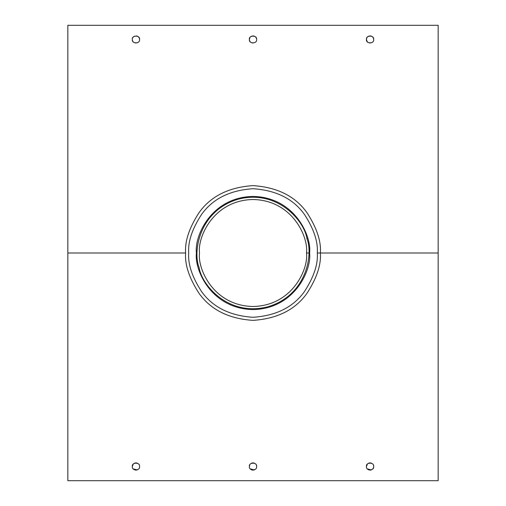 <?xml version="1.0" encoding="UTF-8"?>
<svg xmlns="http://www.w3.org/2000/svg" width="506" height="506" viewBox="0 0 506 506"><rect width="100%" height="100%" fill="white"/><g stroke="black" fill="none" stroke-linecap="round" stroke-linejoin="round"><path stroke-width="0.76" d="M249.616 40.72L249.888 41.296L249.616 40.72M250.28 41.84L250.799 42.333L250.28 41.84M250.831 42.359L253.063 43.086L250.831 42.359M256.378 38.228L255.739 37.14L256.378 38.228M255.713 37.115L255.195 36.628L255.713 37.115M253.803 35.97L253.405 35.907L253.803 35.97M253.38 35.901L251.4 36.255M251.368 36.274L250.774 36.653L251.368 36.274M249.875 37.697L249.401 39.481C248.598 35.053 257.339 34.996 256.599 39.443C257.453 43.908 248.623 43.99 249.401 39.481C248.623 43.99 257.453 43.908 256.599 39.443C257.339 34.996 248.598 35.053 249.401 39.481L249.407 39.253M438.158 480.7L438.158 253L320.374 253L438.158 253L438.158 25.3L67.842 25.3L67.842 480.7L438.158 480.7L67.842 480.7L67.842 253L185.626 253L67.842 253L67.842 25.3L438.158 25.3L438.158 480.7M132.825 464.71L132.338 466.519C131.554 462.022 140.371 462.073 139.542 466.545C140.301 470.991 131.547 470.966 132.338 466.519C131.547 470.966 140.301 470.991 139.542 466.545C140.371 462.073 131.554 462.022 132.338 466.519L132.344 466.614M367.394 464.097L366.458 466.519C365.674 462.022 374.491 462.073 373.662 466.545C374.415 470.991 365.667 470.966 366.458 466.519C365.667 470.966 374.415 470.991 373.662 466.545C374.491 462.073 365.674 462.022 366.458 466.519L366.458 466.614M249.401 466.519L249.616 465.292L249.401 466.519C248.617 462.022 257.427 462.073 256.599 466.545C257.358 470.991 248.604 470.966 249.401 466.519C248.604 470.966 257.358 470.991 256.599 466.545C257.427 462.073 248.617 462.022 249.401 466.519L249.401 466.614M366.458 39.481C365.661 35.053 374.396 34.996 373.662 39.443C374.51 43.908 365.68 43.99 366.458 39.481C365.68 43.99 374.51 43.908 373.662 39.443C374.396 34.996 365.661 35.053 366.458 39.481L366.673 38.26L366.458 39.481L367.204 41.675L366.679 40.72M132.338 39.481C131.541 35.053 140.276 34.996 139.542 39.443C140.39 43.908 131.566 43.99 132.338 39.481C131.566 43.99 140.39 43.908 139.542 39.443C140.276 34.996 131.541 35.053 132.338 39.481M254.183 469.916L250.268 468.86L253.038 470.118L251.393 469.739L250.268 468.86L253.038 470.118M254.562 469.758L255.214 469.359L254.562 469.758M255.726 464.166L255.239 463.698L255.726 464.166M254.607 463.294L254.183 463.116M253.854 463.022L253.089 462.92L253.854 463.022M253.032 462.914L252.203 463.003L253.032 462.914M252.197 463.009L251.444 463.268L252.197 463.009M251.273 463.357L250.799 463.667L251.273 463.357M371.246 469.916L367.324 468.86L370.095 470.118L368.45 469.739L367.324 468.86L370.095 470.118M371.625 469.758L372.271 469.359L371.625 469.758M372.783 464.166L372.302 463.698L372.789 464.166M371.663 463.294L371.246 463.116M370.917 463.022L370.145 462.92L370.917 463.022M370.088 462.914L369.266 463.003L370.088 462.914M369.26 463.009L368.501 463.268L369.26 463.009M368.336 463.357L367.856 463.667L368.336 463.357M366.673 465.292L366.458 466.513M137.126 469.916L135.943 470.118L137.126 469.916L133.204 468.86L135.975 470.118L134.938 469.973M137.505 469.758L138.151 469.359L137.505 469.758M138.669 464.166L138.182 463.698L138.669 464.166M137.543 463.294L137.126 463.116M136.797 463.022L136.025 462.92L136.797 463.022M135.969 462.914L135.146 463.003L135.969 462.914M135.14 463.009L134.381 463.268L135.14 463.009M134.216 463.357L133.736 463.667L134.216 463.357M317.287 253C318.147 264.176 313.859 277.035 304.435 291.576C293.265 307.18 276.124 315.75 253 317.287C229.876 315.75 212.735 307.18 201.565 291.576C192.141 277.035 187.852 264.176 188.713 253C187.852 241.824 192.141 228.965 201.565 214.424C212.735 198.82 229.876 190.25 253 188.713C276.124 190.25 293.265 198.82 304.435 214.424C313.859 228.965 318.147 241.824 317.287 253C318.147 264.176 313.859 277.035 304.435 291.576C293.265 307.18 276.124 315.75 253 317.287C229.876 315.75 212.735 307.18 201.565 291.576C192.141 277.035 187.852 264.176 188.713 253C187.852 241.824 192.141 228.965 201.565 214.424C212.735 198.82 229.876 190.25 253 188.713C276.124 190.25 293.265 198.82 304.435 214.424C313.859 228.965 318.147 241.824 317.287 253C318.147 264.176 313.859 277.035 304.435 291.576C293.265 307.18 276.124 315.75 253 317.287C229.876 315.75 212.735 307.18 201.565 291.576C192.141 277.035 187.852 264.176 188.713 253C187.852 241.824 192.141 228.965 201.565 214.424C212.735 198.82 229.876 190.25 253 188.713C276.124 190.25 293.265 198.82 304.435 214.424C313.859 228.965 318.147 241.824 317.287 253L320.374 253C321.278 264.714 316.781 278.186 306.902 293.423C295.2 309.78 277.231 318.761 253 320.374C228.769 318.761 210.8 309.78 199.098 293.423C189.219 278.186 184.722 264.714 185.626 253C184.722 241.286 189.219 227.814 199.098 212.577C210.8 196.22 228.769 187.239 253 185.626C277.231 187.239 295.2 196.22 306.902 212.577C316.781 227.814 321.278 241.286 320.374 253C321.278 241.286 316.781 227.814 306.902 212.577C295.2 196.22 277.231 187.239 253 185.626C228.769 187.239 210.8 196.22 199.098 212.577C189.219 227.814 184.722 241.286 185.626 253C184.722 264.714 189.219 278.186 199.098 293.423C210.8 309.78 228.769 318.761 253 320.374C277.231 318.761 295.2 309.78 306.902 293.423C316.781 278.186 321.278 264.714 320.374 253L317.287 253C318.147 241.824 313.859 228.965 304.435 214.424C293.265 198.82 276.124 190.25 253 188.713C229.876 190.25 212.735 198.82 201.565 214.424C192.141 228.965 187.852 241.824 188.713 253C187.852 264.176 192.141 277.035 201.565 291.576C212.735 307.18 229.876 315.75 253 317.287C276.124 315.75 293.265 307.18 304.435 291.576C313.859 277.035 318.147 264.176 317.287 253M306.491 253C308.641 237.352 292.588 200.243 253 199.509C213.412 200.243 197.359 237.352 199.509 253C197.359 268.648 213.412 305.757 253 306.491C292.588 305.757 308.641 268.648 306.491 253C308.641 268.648 292.588 305.757 253 306.491C213.412 305.757 197.359 268.648 199.509 253C197.359 237.352 213.412 200.243 253 199.509C292.588 200.243 308.641 237.352 306.491 253L308.805 253L306.491 253M138.682 37.147L139.314 38.228L138.682 37.147M136 43.086L133.774 42.359L136 43.086M373.434 38.228L372.795 37.14M370.12 43.086L367.887 42.359M132.338 466.513L132.553 465.292L132.338 466.513M309.577 253C311.848 236.454 294.878 197.195 253 196.423C211.122 197.195 194.152 236.454 196.423 253C194.152 269.546 211.122 308.805 253 309.577C294.878 308.805 311.848 269.546 309.577 253C311.848 269.546 294.878 308.805 253 309.577C211.122 308.805 194.152 269.546 196.423 253C194.152 236.454 211.122 197.195 253 196.423C294.878 197.195 311.848 236.454 309.577 253M366.572 40.366L366.673 40.701M371.48 36.173L370.866 35.977M370.86 35.97L368.463 36.255L370.038 35.882M368.425 36.274L367.938 36.571M366.932 37.697L367.324 37.14M135.083 470.011L133.204 468.86L135.975 470.118M372.258 36.628L372.77 37.115M373.599 38.842L373.662 39.443M372.517 42.118L371.663 42.706M367.862 42.333L367.337 41.84M132.812 37.697L133.204 37.14M133.818 36.571L134.305 36.274M134.343 36.255L136.74 35.97M138.138 36.628L138.65 37.115M139.485 38.842L139.542 39.443M138.397 42.118L137.55 42.706M133.742 42.333L133.223 41.84M132.825 41.29L132.559 40.72M252.975 470.118L252.001 469.973M252.152 470.017L252.747 470.106M253.006 470.118L253.81 470.023L253.006 470.118M253.86 470.011L254.569 469.758L253.86 470.011M256.555 465.937L256.466 465.552L256.555 465.937M249.509 40.366L249.61 40.701M249.888 41.29L250.141 41.675L249.888 41.29M254.423 36.173L253.803 35.977M132.452 40.366L132.553 40.701M137.36 36.173L136.746 35.977M370.063 470.118L370.866 470.023L370.063 470.118M372.783 468.872L373.371 467.93M373.422 467.81L372.777 468.879M373.611 465.937L373.529 465.552L373.611 465.937M366.723 465.153L366.939 464.717M249.667 465.153L249.882 464.717M133.223 464.16L132.338 466.519M132.61 465.153L132.825 464.717M199.111 267.497C201.186 283.841 227.409 316.882 267.497 306.889C307.18 295.428 313.296 253.683 306.889 238.503C304.814 222.159 278.591 189.117 238.503 199.111C198.82 210.572 192.704 252.317 199.111 267.497C192.704 252.317 198.82 210.572 238.503 199.111C278.591 189.117 304.814 222.159 306.889 238.503C313.296 253.683 307.18 295.428 267.497 306.889C227.409 316.882 201.186 283.841 199.111 267.497M307.635 238.307L306.889 238.503"/></g></svg>

